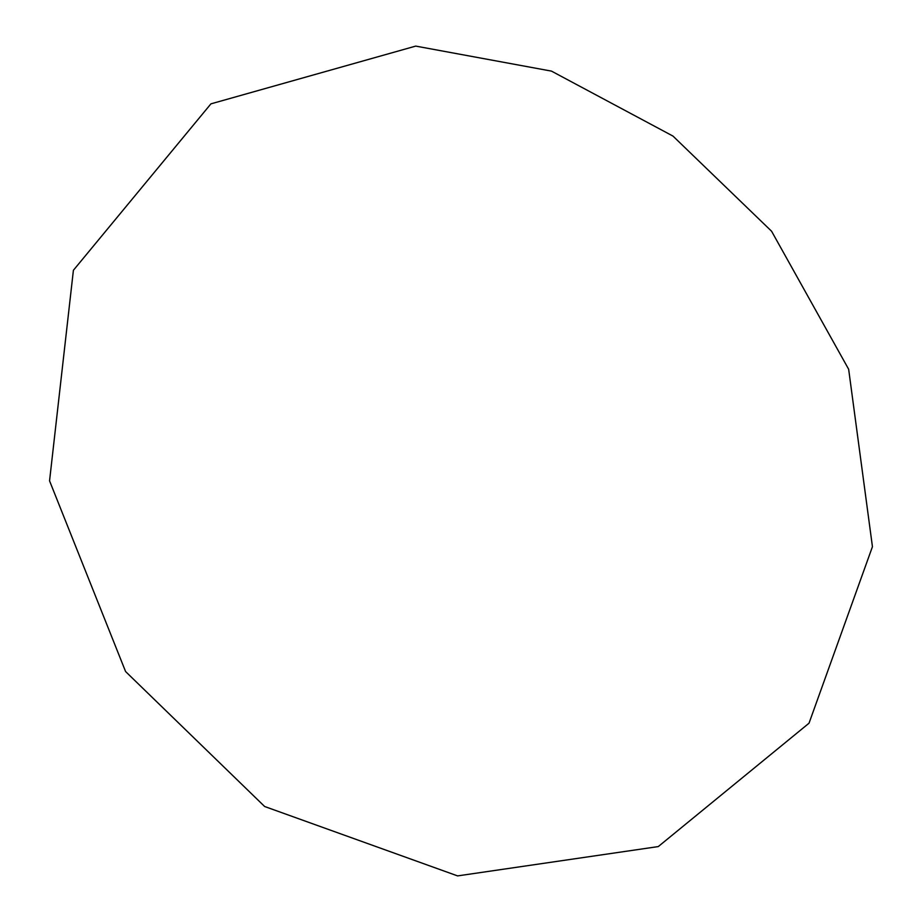 <?xml version="1.0" encoding="UTF-8"?>
<svg xmlns="http://www.w3.org/2000/svg" width="922" height="922" viewBox="0 0 922 922"><rect width="100%" height="100%" fill="white"/><g stroke="black" fill="none" stroke-linecap="round" stroke-linejoin="round"><path stroke-width="1.38" d="M658.273 846.58L457.589 875.9L264.649 806.508L125.588 671.55L49.558 480.846L73.403 270.273L210.919 103.852L415.707 46.1L551.483 71.121L672.991 136.087L771.599 231.261L848.655 369.261L872.443 546.7L809.02 723.205L658.273 846.58"/></g></svg>

